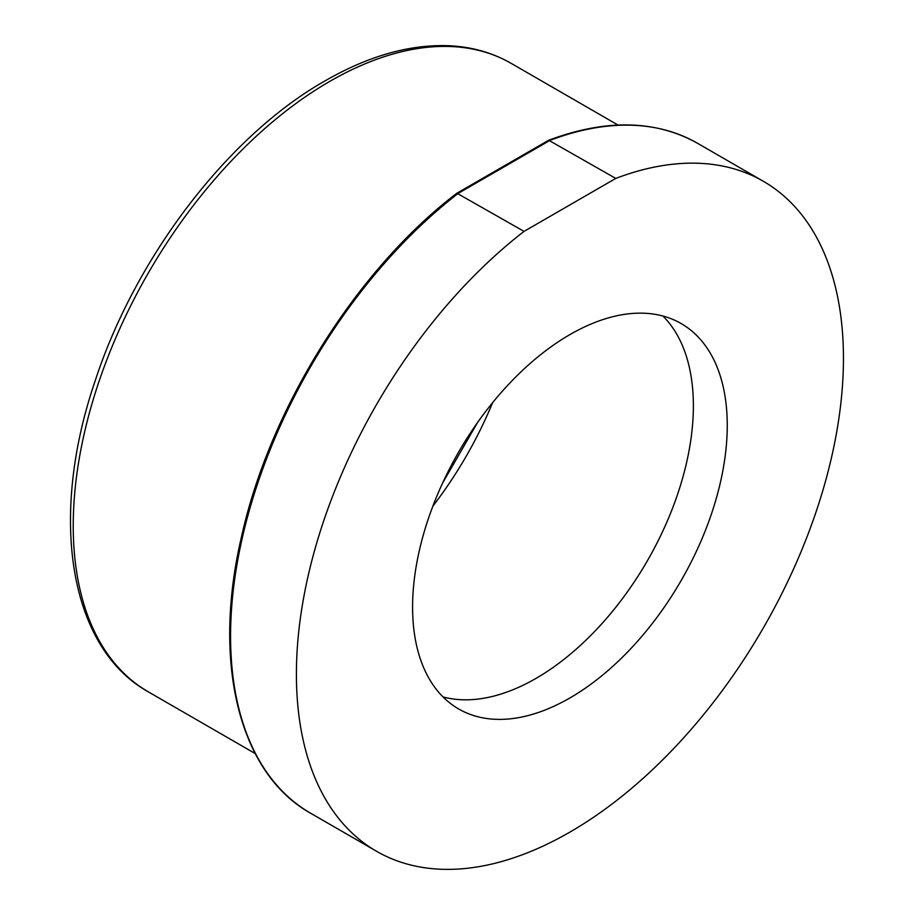 <?xml version="1.0" encoding="UTF-8"?>
<svg xmlns="http://www.w3.org/2000/svg" width="915" height="915" viewBox="0 0 915 915"><rect width="100%" height="100%" fill="white"/><g stroke="black" fill="none" stroke-linecap="round" stroke-linejoin="round"><path stroke-width="1.37" d="M727.253 425.429A222.505 128.466 -60 0 1 630.138 649.353A222.505 128.466 -60 0 1 458.667 708.965A222.505 128.466 -60 0 1 412.585 607.102A222.505 128.466 -60 0 1 509.712 383.179A222.505 128.466 -60 0 1 681.172 323.567A222.505 128.466 -60 0 1 727.253 425.429M443.02 696.933A222.505 128.466 120 0 0 607.171 617.682A222.505 128.466 120 0 0 693.376 405.871A222.505 128.466 120 0 0 662.929 316.041M524.055 231.381A386.816 223.329 120 0 0 296.403 674.183A386.816 223.329 120 0 0 376.511 851.259A386.816 223.329 120 0 0 674.595 747.624A386.816 223.329 120 0 0 843.447 358.348A386.816 223.329 120 0 0 763.327 181.273A386.816 223.329 120 0 0 615.784 178.425L524.055 231.381L456.894 193.214L548.691 140.235L615.784 178.425M456.894 193.214L456.814 193.271C356.587 269.605 269.696 408.353 241.411 537.174C211.96 662.998 239.215 773.472 310.677 813.252A386.816 223.329 -60 0 1 230.569 636.177A386.816 223.329 -60 0 1 458.221 193.374L549.949 140.407A386.816 223.329 -60 0 1 697.493 143.266L763.327 181.273M432.898 506.109A266.94 154.12 120 0 0 492.613 402.68M511.233 63.398C492.682 52.75 472.037 46.859 449.311 45.75C409.931 44.16 368.493 55.872 325.008 80.897C228.27 135.603 135.42 257.126 95.08 381.109C48.655 517.067 68.797 647.683 148.379 691.877A362.855 209.489 -60 0 1 73.234 525.77A362.855 209.489 -60 0 1 329.812 81.366A362.855 209.489 -60 0 1 511.233 63.398L618.048 125.069M548.691 140.235C606.005 118.859 655.609 119.865 697.493 143.266M376.511 851.259L310.677 813.252M255.194 753.548L148.379 691.877M442.597 483.063L477.504 422.593"/></g></svg>
